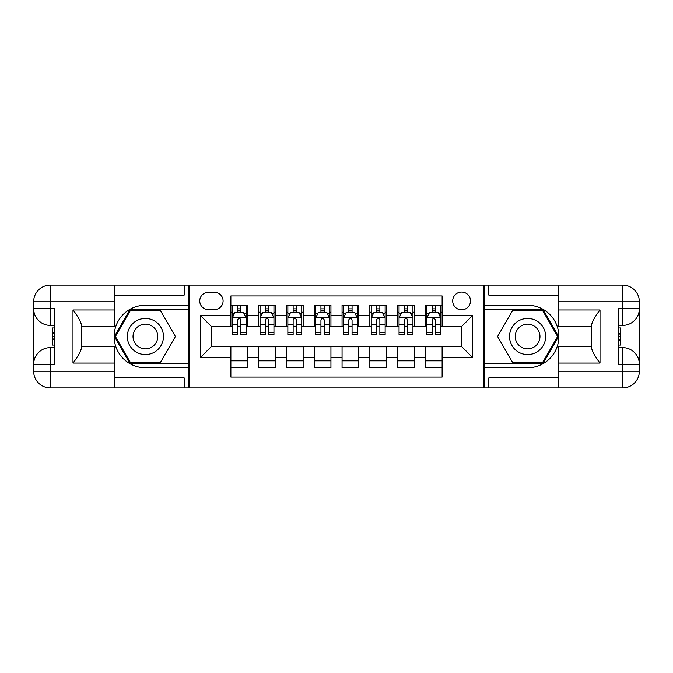 <?xml version="1.0" encoding="UTF-8"?>
<svg xmlns="http://www.w3.org/2000/svg" width="673" height="673" viewBox="0 0 673 673"><rect width="100%" height="100%" fill="white"/><g stroke="black" fill="none" stroke-linecap="round" stroke-linejoin="round"><path stroke-width="1.01" d="M461.585 292.023A8.892 8.892 0 0 0 452.693 300.924A8.892 8.892 0 0 0 461.585 309.816A8.892 8.892 0 0 0 470.486 300.924A8.892 8.892 0 0 0 461.585 292.023M114.679 377.915L184.175 377.915L184.175 387.926L558.321 387.926L558.321 371.244L622.668 371.244L622.668 364.295L618.504 364.295L618.504 308.705L622.668 308.705L622.668 301.756L558.321 301.756L558.321 309.95L600.013 309.95L600.013 363.05C595.571 357.338 592.787 352.517 591.676 348.606L591.676 324.394C592.787 320.474 595.571 315.662 600.013 309.95M442.127 305.231L425.454 305.231L425.454 315.376L414.332 315.376L414.332 326.489L425.454 326.489L425.454 315.376M414.332 315.376L414.332 305.231L397.65 305.231L397.65 315.376L386.538 315.376L386.538 326.489L397.65 326.489L397.65 315.376M386.538 315.376L386.538 305.231L369.856 305.231L369.856 315.376L358.734 315.376L358.734 326.489L369.856 326.489L369.856 315.376M358.734 315.376L358.734 305.231L342.061 305.231L342.061 315.376L330.939 315.376L330.939 326.489L342.061 326.489L342.061 315.376M330.939 315.376L330.939 305.231L314.266 305.231L314.266 315.376L303.144 315.376L303.144 326.489L314.266 326.489L314.266 315.376M303.144 315.376L303.144 305.231L286.462 305.231L286.462 315.376L275.35 315.376L275.35 326.489L286.462 326.489L286.462 315.376M275.35 315.376L275.35 305.231L258.668 305.231L258.668 326.489L247.546 326.489L247.546 305.231L230.873 305.231M230.873 367.769L247.546 367.769L247.546 346.511L258.668 346.511L258.668 367.769L275.35 367.769L275.35 346.511L286.462 346.511L286.462 357.624L275.35 357.624M286.462 357.624L286.462 367.769L303.144 367.769L303.144 346.511L314.266 346.511L314.266 357.624L303.144 357.624M314.266 357.624L314.266 367.769L330.939 367.769L330.939 346.511L342.061 346.511L342.061 357.624L330.939 357.624M342.061 357.624L342.061 367.769L358.734 367.769L358.734 346.511L369.856 346.511L369.856 357.624L358.734 357.624M369.856 357.624L369.856 367.769L386.538 367.769L386.538 346.511L397.65 346.511L397.65 357.624L386.538 357.624M397.65 357.624L397.65 367.769L414.332 367.769L414.332 346.511L425.454 346.511L425.454 357.624L414.332 357.624M208.352 309.538L214.468 309.538A8.614 8.614 0 0 0 223.091 300.924A8.614 8.614 0 0 0 214.468 292.301L208.352 292.301A8.614 8.614 0 0 0 199.738 300.924A8.614 8.614 0 0 0 208.352 309.538M558.321 295.085L488.825 295.085L488.825 285.074L483.828 285.074L483.828 387.926M483.828 285.074L114.679 285.074L114.679 301.756L50.332 301.756L50.332 308.705L54.496 308.705L54.496 364.295L50.332 364.295L50.332 371.244L114.679 371.244L114.679 363.05L72.987 363.05L72.987 309.95C77.429 315.662 80.213 320.483 81.324 324.394L81.324 348.606C80.213 352.526 77.429 357.338 72.987 363.05M189.172 387.926L189.172 285.074M442.127 315.376L442.127 295.918L230.873 295.918L230.873 326.489L211.415 326.489L211.415 346.511L230.873 346.511L230.873 377.082L442.127 377.082L442.127 346.511L461.585 346.511L461.585 326.489L442.127 326.489L442.127 315.376L472.707 315.376L472.707 357.624L442.127 357.624M230.873 357.624L200.293 357.624L200.293 315.376L230.873 315.376M425.454 357.624L425.454 367.769L442.127 367.769M230.873 312.179L232.261 312.179M237.544 312.179L240.875 312.179M246.158 312.179L247.546 312.179M230.873 326.212L232.261 326.212M237.544 326.212L240.875 326.212M246.158 326.212L247.546 326.212M230.873 346.788L247.546 346.788M230.873 360.821L247.546 360.821M258.668 326.212L260.056 326.212M265.339 326.212L268.678 326.212M273.953 326.212L275.35 326.212M258.668 312.179L260.056 312.179M265.339 312.179L268.678 312.179M273.953 312.179L275.35 312.179M258.668 346.788L275.35 346.788M258.668 360.821L275.35 360.821M286.462 346.788L303.144 346.788M286.462 360.821L303.144 360.821M286.462 312.179L287.859 312.179M293.134 312.179L296.473 312.179M301.756 312.179L303.144 312.179M286.462 326.212L287.859 326.212M293.134 326.212L296.473 326.212M301.756 326.212L303.144 326.212M314.266 346.788L330.939 346.788M314.266 360.821L330.939 360.821M314.266 312.179L315.654 312.179M320.937 312.179L324.268 312.179M329.551 312.179L330.939 312.179M314.266 326.212L315.654 326.212M320.937 326.212L324.268 326.212M329.551 326.212L330.939 326.212M342.061 346.788L358.734 346.788M342.061 360.821L358.734 360.821M342.061 312.179L343.449 312.179M348.732 312.179L352.063 312.179M357.346 312.179L358.734 312.179M342.061 326.212L343.449 326.212M348.732 326.212L352.063 326.212M357.346 326.212L358.734 326.212M369.856 346.788L386.538 346.788M369.856 360.821L386.538 360.821M369.856 312.179L371.244 312.179M376.527 312.179L379.866 312.179M385.141 312.179L386.538 312.179M369.856 326.212L371.244 326.212M376.527 326.212L379.866 326.212M385.141 326.212L386.538 326.212M397.65 346.788L414.332 346.788M397.65 360.821L414.332 360.821M397.65 312.179L399.047 312.179M404.322 312.179L407.661 312.179M412.944 312.179L414.332 312.179M397.65 326.212L399.047 326.212M404.322 326.212L407.661 326.212M412.944 326.212L414.332 326.212M425.454 346.788L442.127 346.788M425.454 360.821L442.127 360.821M425.454 312.179L426.842 312.179M432.125 312.179L435.456 312.179M440.739 312.179L442.127 312.179M425.454 326.212L426.842 326.212M432.125 326.212L435.456 326.212M440.739 326.212L442.127 326.212M211.415 326.489L200.293 315.376M211.415 346.511L200.293 357.624M472.707 315.376L461.585 326.489M472.707 357.624L461.585 346.511M240.875 308.84L237.544 308.84M246.158 332.563L240.875 332.563L240.875 334.834L246.158 334.834L246.158 317.875L243.382 312.314L235.037 312.314L232.261 317.875L232.261 334.834L237.544 334.834L237.544 332.563L232.261 332.563M232.261 317.875L232.261 305.231M246.158 317.875L246.158 305.231M237.544 312.314L237.544 305.231M240.875 305.231L240.875 312.314M240.875 332.563L240.875 319.961C239.765 317.816 238.654 317.816 237.544 319.961L237.544 332.563M154.428 320.853A18.07 18.07 0 0 0 129.746 327.465A18.07 18.07 0 0 0 136.358 352.147A18.07 18.07 0 0 0 161.04 345.535A18.07 18.07 0 0 0 154.428 320.853M151.576 325.791A12.366 12.366 0 0 0 134.684 330.317A12.366 12.366 0 0 0 139.21 347.209A12.366 12.366 0 0 0 156.111 342.683A12.366 12.366 0 0 0 151.576 325.791M160.401 362.486L130.385 362.486L115.386 336.5L130.385 310.514L160.401 310.514L175.409 336.5L160.401 362.486M536.642 320.853A18.07 18.07 0 0 0 511.96 327.465A18.07 18.07 0 0 0 518.572 352.147A18.07 18.07 0 0 0 543.254 345.535A18.07 18.07 0 0 0 536.642 320.853M533.79 325.791A12.366 12.366 0 0 0 516.889 330.317A12.366 12.366 0 0 0 521.424 347.209A12.366 12.366 0 0 0 538.316 342.683A12.366 12.366 0 0 0 533.79 325.791M542.615 362.486L512.599 362.486L497.591 336.5L512.599 310.514L542.615 310.514L557.614 336.5L542.615 362.486M188.894 285.074L188.894 305.231L145.393 305.231A31.269 31.269 0 0 0 114.124 336.5A31.269 31.269 0 0 0 145.393 367.769L188.894 367.769L188.894 387.926M72.987 309.95L114.679 309.95L114.679 301.756M114.679 309.95L114.679 326.632L81.324 326.632M114.679 371.244L114.679 387.926L50.332 387.926A16.682 16.682 0 0 1 33.65 371.244L33.65 301.756A16.682 16.682 0 0 1 50.332 285.074L114.679 285.074M188.894 305.231L188.894 309.673L129.906 309.673L114.418 336.5L129.906 363.327L188.894 363.327L188.894 309.673M188.894 363.327L188.894 367.769M81.324 346.368L114.679 346.368L114.679 363.05M184.175 387.926L114.679 387.926M33.65 364.295A16.682 16.682 0 0 1 50.332 347.621A16.682 16.682 0 0 0 33.65 364.295L50.332 364.295L50.332 347.621L54.496 347.621M54.496 325.379L50.332 325.379L50.332 308.705L33.65 308.705A16.682 16.682 0 0 0 50.332 325.379A16.682 16.682 0 0 1 33.65 308.705M184.175 285.074L184.175 295.085L114.679 295.085M54.496 327.944L52.275 327.944L52.275 338.956L54.496 338.956M52.275 336.365L54.496 336.365M52.275 333.303L54.496 333.303M52.275 332.799L54.496 332.799M52.275 338.956L52.275 345.056L54.496 345.056M52.275 339.503L54.496 339.503M484.106 387.926L484.106 367.769L527.607 367.769A31.269 31.269 0 0 0 558.876 336.5A31.269 31.269 0 0 0 527.607 305.231L484.106 305.231L484.106 285.074M600.013 363.05L558.321 363.05L558.321 371.244M558.321 363.05L558.321 346.368L591.676 346.368M558.321 301.756L558.321 285.074L622.668 285.074A16.682 16.682 0 0 1 639.35 301.756L639.35 371.244A16.682 16.682 0 0 1 622.668 387.926L558.321 387.926M484.106 367.769L484.106 363.327L543.094 363.327L558.582 336.5L543.094 309.673L484.106 309.673L484.106 363.327M484.106 309.673L484.106 305.231M591.676 326.632L558.321 326.632L558.321 309.95M488.825 285.074L558.321 285.074M639.35 308.705A16.682 16.682 0 0 1 622.668 325.379A16.682 16.682 0 0 0 639.35 308.705L622.668 308.705L622.668 325.379L618.504 325.379M618.504 347.621L622.668 347.621L622.668 364.295L639.35 364.295A16.682 16.682 0 0 0 622.668 347.621A16.682 16.682 0 0 1 639.35 364.295M488.825 387.926L488.825 377.915L558.321 377.915M618.504 345.056L620.725 345.056L620.725 334.044L618.504 334.044M620.725 336.635L618.504 336.635M620.725 339.697L618.504 339.697M620.725 340.202L618.504 340.202M620.725 334.044L620.725 327.944L618.504 327.944M620.725 333.497L618.504 333.497M268.678 308.84L265.339 308.84M273.953 332.563L268.678 332.563L268.678 334.834L273.953 334.834L273.953 317.875L271.177 312.314L262.84 312.314L260.056 317.875L260.056 334.834L265.339 334.834L265.339 332.563L260.056 332.563M260.056 317.875L260.056 305.231M273.953 317.875L273.953 305.231M265.339 312.314L265.339 305.231M268.678 305.231L268.678 312.314M268.678 332.563L268.678 319.961C267.568 317.816 266.449 317.816 265.339 319.961L265.339 332.563M296.473 308.84L293.134 308.84M301.756 332.563L296.473 332.563L296.473 334.834L301.756 334.834L301.756 317.875L298.972 312.314L290.635 312.314L287.859 317.875L287.859 334.834L293.134 334.834L293.134 332.563L287.859 332.563M287.859 317.875L287.859 305.231M301.756 317.875L301.756 305.231M293.134 312.314L293.134 305.231M296.473 305.231L296.473 312.314M296.473 332.563L296.473 319.961C295.363 317.816 294.252 317.816 293.134 319.961L293.134 332.563M324.268 308.84L320.937 308.84M329.551 332.563L324.268 332.563L324.268 334.834L329.551 334.834L329.551 317.875L326.775 312.314L318.43 312.314L315.654 317.875L315.654 334.834L320.937 334.834L320.937 332.563L315.654 332.563M315.654 317.875L315.654 305.231M329.551 317.875L329.551 305.231M320.937 312.314L320.937 305.231M324.268 305.231L324.268 312.314M324.268 332.563L324.268 319.961C323.158 317.816 322.047 317.816 320.937 319.961L320.937 332.563M352.063 308.84L348.732 308.84M357.346 332.563L352.063 332.563L352.063 334.834L357.346 334.834L357.346 317.875L354.57 312.314L346.225 312.314L343.449 317.875L343.449 334.834L348.732 334.834L348.732 332.563L343.449 332.563M343.449 317.875L343.449 305.231M357.346 317.875L357.346 305.231M348.732 312.314L348.732 305.231M352.063 305.231L352.063 312.314M352.063 332.563L352.063 319.961C350.953 317.816 349.842 317.816 348.732 319.961L348.732 332.563M379.866 308.84L376.527 308.84M385.141 332.563L379.866 332.563L379.866 334.834L385.141 334.834L385.141 317.875L382.365 312.314L374.028 312.314L371.244 317.875L371.244 334.834L376.527 334.834L376.527 332.563L371.244 332.563M371.244 317.875L371.244 305.231M385.141 317.875L385.141 305.231M376.527 312.314L376.527 305.231M379.866 305.231L379.866 312.314M379.866 332.563L379.866 319.961C378.756 317.816 377.637 317.816 376.527 319.961L376.527 332.563M407.661 308.84L404.322 308.84M412.944 332.563L407.661 332.563L407.661 334.834L412.944 334.834L412.944 317.875L410.16 312.314L401.823 312.314L399.047 317.875L399.047 334.834L404.322 334.834L404.322 332.563L399.047 332.563M399.047 317.875L399.047 305.231M412.944 317.875L412.944 305.231M404.322 312.314L404.322 305.231M407.661 305.231L407.661 312.314M407.661 332.563L407.661 319.961C406.551 317.816 405.44 317.816 404.322 319.961L404.322 332.563M435.456 308.84L432.125 308.84M440.739 332.563L435.456 332.563L435.456 334.834L440.739 334.834L440.739 317.875L437.963 312.314L429.618 312.314L426.842 317.875L426.842 334.834L432.125 334.834L432.125 332.563L426.842 332.563M426.842 317.875L426.842 305.231M440.739 317.875L440.739 305.231M432.125 312.314L432.125 305.231M435.456 305.231L435.456 312.314M435.456 332.563L435.456 319.961C434.346 317.816 433.235 317.816 432.125 319.961L432.125 332.563M258.668 357.624L247.546 357.624M258.668 315.376L247.546 315.376M246.091 317.74L232.328 317.74M232.261 313.845L234.28 313.845M244.148 313.845L246.158 313.845M237.544 324.319L232.261 324.319M246.158 324.319L240.875 324.319M240.875 310.615L237.544 310.615M50.332 285.074A16.682 16.682 0 0 0 33.65 301.756L50.332 301.756L50.332 285.074M50.332 387.926L50.332 371.244L33.65 371.244A16.682 16.682 0 0 0 50.332 387.926M622.668 387.926A16.682 16.682 0 0 0 639.35 371.244L622.668 371.244L622.668 387.926M622.668 285.074L622.668 301.756L639.35 301.756A16.682 16.682 0 0 0 622.668 285.074M273.886 317.74L260.131 317.74M260.056 313.845L262.075 313.845M271.942 313.845L273.953 313.845M265.339 324.319L260.056 324.319M273.953 324.319L268.678 324.319M268.678 310.615L265.339 310.615M301.681 317.74L287.926 317.74M287.859 313.845L289.87 313.845M299.737 313.845L301.756 313.845M293.134 324.319L287.859 324.319M301.756 324.319L296.473 324.319M296.473 310.615L293.134 310.615M329.484 317.74L315.721 317.74M315.654 313.845L317.664 313.845M327.532 313.845L329.551 313.845M320.937 324.319L315.654 324.319M329.551 324.319L324.268 324.319M324.268 310.615L320.937 310.615M357.279 317.74L343.516 317.74M343.449 313.845L345.468 313.845M355.336 313.845L357.346 313.845M348.732 324.319L343.449 324.319M357.346 324.319L352.063 324.319M352.063 310.615L348.732 310.615M385.074 317.74L371.319 317.74M371.244 313.845L373.263 313.845M383.13 313.845L385.141 313.845M376.527 324.319L371.244 324.319M385.141 324.319L379.866 324.319M379.866 310.615L376.527 310.615M412.869 317.74L399.114 317.74M399.047 313.845L401.058 313.845M410.925 313.845L412.944 313.845M404.322 324.319L399.047 324.319M412.944 324.319L407.661 324.319M407.661 310.615L404.322 310.615M440.672 317.74L426.909 317.74M426.842 313.845L428.852 313.845M438.72 313.845L440.739 313.845M432.125 324.319L426.842 324.319M440.739 324.319L435.456 324.319M435.456 310.615L432.125 310.615"/></g></svg>
